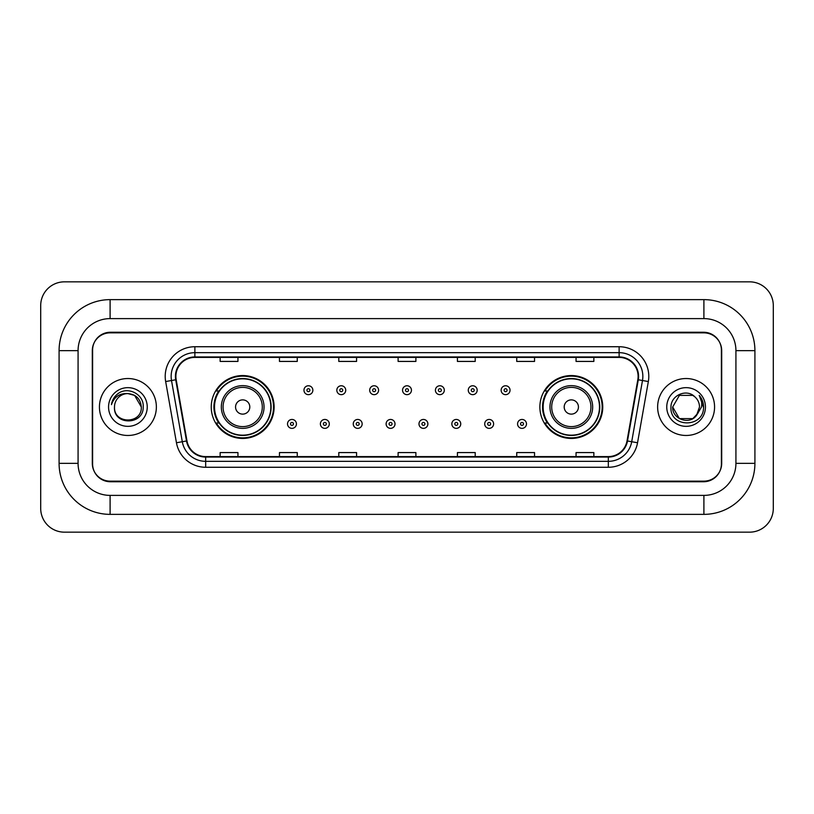<?xml version="1.0" encoding="UTF-8"?>
<svg xmlns="http://www.w3.org/2000/svg" width="814" height="814" viewBox="0 0 814 814"><rect width="100%" height="100%" fill="white"/><g stroke="black" fill="none" stroke-linecap="round" stroke-linejoin="round"><path stroke-width="1.22" d="M539.875 407A31.441 31.441 0 0 0 571.316 438.441A31.441 31.441 0 0 0 602.757 407A31.441 31.441 0 0 0 571.316 375.559A31.441 31.441 0 0 0 539.875 407M211.243 407A31.441 31.441 0 0 0 242.684 438.441A31.441 31.441 0 0 0 274.125 407A31.441 31.441 0 0 0 242.684 375.559A31.441 31.441 0 0 0 211.243 407M218.783 423.015A28.775 28.775 0 0 1 218.783 390.985M547.415 423.015A28.775 28.775 0 0 1 547.415 390.985M703.896 299.633A51.017 51.017 0 0 1 754.914 350.651A51.017 51.017 0 0 0 703.896 299.633L110.104 299.633A51.017 51.017 0 0 0 59.086 350.651L59.086 463.349A51.017 51.017 0 0 0 110.104 514.367L703.896 514.367A51.017 51.017 0 0 0 754.914 463.349L754.914 350.651L735.927 350.651A32.031 32.031 0 0 0 703.896 318.61L110.104 318.61L703.896 318.61L703.896 299.633M703.896 514.367L703.896 495.39L110.104 495.39L703.896 495.39A32.031 32.031 0 0 0 735.927 463.349L735.927 350.651L735.927 463.349L754.914 463.349M59.086 463.349L78.073 463.349L78.073 350.651L78.073 463.349A32.031 32.031 0 0 0 110.104 495.39L110.104 514.367M703.896 332.855L110.104 332.855A17.796 17.796 0 0 0 92.308 350.651L92.308 463.349A17.796 17.796 0 0 0 110.104 481.145L703.896 481.145A17.796 17.796 0 0 0 721.692 463.349L721.692 350.651A17.796 17.796 0 0 0 703.896 332.855M110.104 299.633L110.104 318.61A32.031 32.031 0 0 0 78.073 350.651L59.086 350.651M773.3 305.565A23.728 23.728 0 0 0 749.572 281.837L64.428 281.837A23.728 23.728 0 0 0 40.7 305.565L40.7 508.435A23.728 23.728 0 0 0 64.428 532.163L749.572 532.163A23.728 23.728 0 0 0 773.3 508.435L773.3 305.565M92.603 350.051L92.603 463.949A17.796 17.796 0 0 0 110.399 481.746L703.601 481.746A17.796 17.796 0 0 0 721.397 463.949L721.397 350.051A17.796 17.796 0 0 0 703.601 332.254L110.399 332.254A17.796 17.796 0 0 0 92.603 350.051L92.603 463.949M99.43 407A28.47 28.47 0 0 0 127.9 435.47A28.47 28.47 0 0 0 156.369 407A28.47 28.47 0 0 0 127.9 378.53A28.47 28.47 0 0 0 99.43 407A28.47 28.47 0 0 0 127.9 435.47A28.47 28.47 0 0 0 156.369 407A28.47 28.47 0 0 0 127.9 378.53A28.47 28.47 0 0 0 99.43 407M657.631 407A28.47 28.47 0 0 0 686.1 435.47A28.47 28.47 0 0 0 714.57 407A28.47 28.47 0 0 0 686.1 378.53A28.47 28.47 0 0 0 657.631 407A28.47 28.47 0 0 0 686.1 435.47A28.47 28.47 0 0 0 714.57 407A28.47 28.47 0 0 0 686.1 378.53A28.47 28.47 0 0 0 657.631 407M175.885 376.394A18.987 18.987 0 0 1 194.872 357.407L619.128 357.407A18.987 18.987 0 0 1 637.82 379.69L627.024 440.903A18.987 18.987 0 0 1 608.333 456.593L205.667 456.593A18.987 18.987 0 0 1 186.976 440.903L176.18 379.69A18.987 18.987 0 0 1 175.885 376.394M175.417 376.394A19.455 19.455 0 0 0 175.712 379.772L186.508 440.985A19.455 19.455 0 0 0 205.667 457.061L608.333 457.061A19.455 19.455 0 0 0 627.492 440.985L638.288 379.772A19.455 19.455 0 0 0 619.128 356.939L194.872 356.939A19.455 19.455 0 0 0 175.417 376.394M165.659 381.542A29.66 29.66 0 0 1 194.872 346.733L619.128 346.733A29.66 29.66 0 0 1 648.341 381.542L637.545 442.755A29.66 29.66 0 0 1 608.333 467.267L205.667 467.267A29.66 29.66 0 0 1 176.455 442.755L165.659 381.542L171.51 380.514A23.728 23.728 0 0 1 194.872 352.666L619.128 352.666A23.728 23.728 0 0 1 642.49 380.514L631.705 441.727A23.728 23.728 0 0 1 608.333 461.334L205.667 461.334A23.728 23.728 0 0 1 182.295 441.727L171.51 380.514A23.728 23.728 0 0 1 171.143 376.394M721.397 463.949L721.397 350.051M627.492 440.985L631.705 441.727L642.49 380.514L648.341 381.542M398.107 357.407L398.107 361.426L415.893 361.426L415.893 357.407M338.787 357.407L338.787 361.426L356.583 361.426L356.583 357.407M279.467 357.407L279.467 361.426L297.263 361.426L297.263 357.407M220.146 357.407L220.146 361.426L237.942 361.426L237.942 357.407M457.417 357.407L457.417 361.426L475.213 361.426L475.213 357.407M516.737 357.407L516.737 361.426L534.533 361.426L534.533 357.407M576.058 357.407L576.058 361.426L593.854 361.426L593.854 357.407M415.893 456.593L415.893 452.574L398.107 452.574L398.107 456.593M356.583 456.593L356.583 452.574L338.787 452.574L338.787 456.593M297.263 456.593L297.263 452.574L279.467 452.574L279.467 456.593M237.942 456.593L237.942 452.574L220.146 452.574L220.146 456.593M475.213 456.593L475.213 452.574L457.417 452.574L457.417 456.593M534.533 456.593L534.533 452.574L516.737 452.574L516.737 456.593M593.854 456.593L593.854 452.574L576.058 452.574L576.058 456.593M141.31 407C142.135 424.298 113.665 424.298 114.489 407C113.238 425.742 143.793 425.315 143.193 407C144.231 394.18 127.574 385.867 117.704 393.874C114.214 396.662 112.129 400.254 111.447 404.65C114.204 396.784 119.689 393.101 127.9 393.589L134.605 395.39L141.31 407C142.135 424.298 113.665 424.298 114.489 407C113.665 424.298 142.135 424.298 141.31 407L134.605 395.39L127.9 393.589L134.605 395.39L141.31 407L134.605 395.39L127.9 393.589L134.605 395.39L141.31 407C140.517 398.85 136.04 394.383 127.9 393.589A13.411 13.411 0 0 0 114.489 407M108.557 407A19.343 19.343 0 0 0 127.9 426.343A19.343 19.343 0 0 0 147.242 407A19.343 19.343 0 0 0 127.9 387.657A19.343 19.343 0 0 0 108.557 407M249.806 407A7.123 7.123 0 0 0 242.684 399.878A7.123 7.123 0 0 0 235.561 407A7.123 7.123 0 0 0 242.684 414.123A7.123 7.123 0 0 0 249.806 407M264.041 407A21.357 21.357 0 0 0 242.684 385.643A21.357 21.357 0 0 0 221.327 407A21.357 21.357 0 0 0 242.684 428.357A21.357 21.357 0 0 0 264.041 407A21.357 21.357 0 0 1 242.684 428.357A21.357 21.357 0 0 1 221.327 407M270.858 407A28.175 28.175 0 0 0 242.684 378.825A28.175 28.175 0 0 0 214.509 407A28.175 28.175 0 0 0 242.684 435.175A28.175 28.175 0 0 0 270.858 407M273.535 407A30.851 30.851 0 0 1 216.321 423.015L219.18 423.015A28.439 28.439 0 0 0 261.498 428.327A28.439 28.439 0 0 0 261.498 385.673A28.439 28.439 0 0 0 219.18 390.985L216.321 390.985A30.851 30.851 0 0 1 273.535 407M578.439 407A7.123 7.123 0 0 0 571.316 399.878A7.123 7.123 0 0 0 564.194 407A7.123 7.123 0 0 0 571.316 414.123A7.123 7.123 0 0 0 578.439 407M592.673 407A21.357 21.357 0 0 0 571.316 385.643A21.357 21.357 0 0 0 549.959 407A21.357 21.357 0 0 0 571.316 428.357A21.357 21.357 0 0 0 592.673 407A21.357 21.357 0 0 1 571.316 428.357A21.357 21.357 0 0 1 549.959 407M599.491 407A28.175 28.175 0 0 0 571.316 378.825A28.175 28.175 0 0 0 543.141 407A28.175 28.175 0 0 0 571.316 435.175A28.175 28.175 0 0 0 599.491 407M602.167 407A30.851 30.851 0 0 1 544.953 423.015L547.812 423.015A28.439 28.439 0 0 0 590.13 428.327A28.439 28.439 0 0 0 590.13 385.673A28.439 28.439 0 0 0 547.812 390.985L544.953 390.985A30.851 30.851 0 0 1 602.167 407M696.306 415.7L692.806 418.61L679.395 418.61L672.69 407L679.395 395.39L692.806 395.39L694.881 396.866C686.64 388.237 670.817 395.36 670.96 407C669.454 427.696 703.011 428.245 703.561 408.007L703.591 407C703.54 402.604 702.075 398.738 699.195 395.411C701.383 399.002 702.156 402.869 701.505 407L696.469 415.496L699.511 407C699.43 402.95 697.893 399.572 694.881 396.866L692.806 395.39L679.395 395.39L672.69 407L679.395 418.61L692.806 418.61L696.306 415.7M698.015 413.156L692.806 418.61L679.395 418.61L672.69 407L679.395 418.61L692.806 418.61L698.015 413.156M672.69 407C672.008 418.884 688.817 425.152 696.102 415.934L696.469 415.496M666.758 407A19.343 19.343 0 0 0 686.1 426.343A19.343 19.343 0 0 0 705.443 407A19.343 19.343 0 0 0 686.1 387.657A19.343 19.343 0 0 0 666.758 407M699.328 395.563L703.581 407.509M312.861 390.211A4.446 4.446 0 0 1 308.414 394.658A4.446 4.446 0 0 1 303.958 390.211A4.446 4.446 0 0 1 308.414 385.765A4.446 4.446 0 0 1 312.861 390.211A4.446 4.446 0 0 0 308.414 385.765A4.446 4.446 0 0 0 303.958 390.211M345.726 390.211A4.446 4.446 0 0 1 341.269 394.658A4.446 4.446 0 0 1 336.823 390.211A4.446 4.446 0 0 1 341.269 385.765A4.446 4.446 0 0 1 345.726 390.211A4.446 4.446 0 0 0 341.269 385.765A4.446 4.446 0 0 0 336.823 390.211M378.581 390.211A4.446 4.446 0 0 1 374.135 394.658A4.446 4.446 0 0 1 369.688 390.211A4.446 4.446 0 0 1 374.135 385.765A4.446 4.446 0 0 1 378.581 390.211A4.446 4.446 0 0 0 374.135 385.765A4.446 4.446 0 0 0 369.688 390.211M411.446 390.211A4.446 4.446 0 0 1 407 394.658A4.446 4.446 0 0 1 402.554 390.211A4.446 4.446 0 0 1 407 385.765A4.446 4.446 0 0 1 411.446 390.211A4.446 4.446 0 0 0 407 385.765A4.446 4.446 0 0 0 402.554 390.211M444.312 390.211A4.446 4.446 0 0 1 439.865 394.658A4.446 4.446 0 0 1 435.419 390.211A4.446 4.446 0 0 1 439.865 385.765A4.446 4.446 0 0 1 444.312 390.211A4.446 4.446 0 0 0 439.865 385.765A4.446 4.446 0 0 0 435.419 390.211M477.177 390.211A4.446 4.446 0 0 1 472.731 394.658A4.446 4.446 0 0 1 468.274 390.211A4.446 4.446 0 0 1 472.731 385.765A4.446 4.446 0 0 1 477.177 390.211A4.446 4.446 0 0 0 472.731 385.765A4.446 4.446 0 0 0 468.274 390.211M510.042 390.211A4.446 4.446 0 0 1 505.586 394.658A4.446 4.446 0 0 1 501.139 390.211A4.446 4.446 0 0 1 505.586 385.765A4.446 4.446 0 0 1 510.042 390.211A4.446 4.446 0 0 0 505.586 385.765A4.446 4.446 0 0 0 501.139 390.211M287.525 423.911A4.446 4.446 0 0 1 291.982 419.454A4.446 4.446 0 0 1 296.428 423.911A4.446 4.446 0 0 1 291.982 428.357A4.446 4.446 0 0 1 287.525 423.911A4.446 4.446 0 0 0 291.982 428.357A4.446 4.446 0 0 0 296.428 423.911M320.39 423.911A4.446 4.446 0 0 1 324.847 419.454A4.446 4.446 0 0 1 329.294 423.911A4.446 4.446 0 0 1 324.847 428.357A4.446 4.446 0 0 1 320.39 423.911A4.446 4.446 0 0 0 324.847 428.357A4.446 4.446 0 0 0 329.294 423.911M353.256 423.911A4.446 4.446 0 0 1 357.702 419.454A4.446 4.446 0 0 1 362.159 423.911A4.446 4.446 0 0 1 357.702 428.357A4.446 4.446 0 0 1 353.256 423.911A4.446 4.446 0 0 0 357.702 428.357A4.446 4.446 0 0 0 362.159 423.911M386.121 423.911A4.446 4.446 0 0 1 390.567 419.454A4.446 4.446 0 0 1 395.014 423.911A4.446 4.446 0 0 1 390.567 428.357A4.446 4.446 0 0 1 386.121 423.911A4.446 4.446 0 0 0 390.567 428.357A4.446 4.446 0 0 0 395.014 423.911M418.986 423.911A4.446 4.446 0 0 1 423.433 419.454A4.446 4.446 0 0 1 427.879 423.911A4.446 4.446 0 0 1 423.433 428.357A4.446 4.446 0 0 1 418.986 423.911A4.446 4.446 0 0 0 423.433 428.357A4.446 4.446 0 0 0 427.879 423.911M451.841 423.911A4.446 4.446 0 0 1 456.298 419.454A4.446 4.446 0 0 1 460.744 423.911A4.446 4.446 0 0 1 456.298 428.357A4.446 4.446 0 0 1 451.841 423.911A4.446 4.446 0 0 0 456.298 428.357A4.446 4.446 0 0 0 460.744 423.911M484.706 423.911A4.446 4.446 0 0 1 489.153 419.454A4.446 4.446 0 0 1 493.61 423.911A4.446 4.446 0 0 1 489.153 428.357A4.446 4.446 0 0 1 484.706 423.911A4.446 4.446 0 0 0 489.153 428.357A4.446 4.446 0 0 0 493.61 423.911M517.572 423.911A4.446 4.446 0 0 1 522.018 419.454A4.446 4.446 0 0 1 526.475 423.911A4.446 4.446 0 0 1 522.018 428.357A4.446 4.446 0 0 1 517.572 423.911A4.446 4.446 0 0 0 522.018 428.357A4.446 4.446 0 0 0 526.475 423.911M619.128 346.733L619.128 356.939M171.51 380.514L175.712 379.772M205.667 467.267L205.667 457.061M608.333 457.061L608.333 467.267M176.455 442.755L186.508 440.985M638.288 379.772L642.49 380.514M194.872 346.733L194.872 356.939M631.705 441.727L637.545 442.755M262.301 407A19.617 19.617 0 0 0 242.684 387.383A19.617 19.617 0 0 0 223.067 407A19.617 19.617 0 0 0 242.684 426.617A19.617 19.617 0 0 0 262.301 407M590.933 407A19.617 19.617 0 0 0 571.316 387.383A19.617 19.617 0 0 0 551.699 407A19.617 19.617 0 0 0 571.316 426.617A19.617 19.617 0 0 0 590.933 407M306.929 390.211A1.486 1.486 0 0 0 308.414 391.697A1.486 1.486 0 0 0 309.89 390.211A1.486 1.486 0 0 0 308.414 388.726A1.486 1.486 0 0 0 306.929 390.211M339.794 390.211A1.486 1.486 0 0 0 341.269 391.697A1.486 1.486 0 0 0 342.755 390.211A1.486 1.486 0 0 0 341.269 388.726A1.486 1.486 0 0 0 339.794 390.211M372.649 390.211A1.486 1.486 0 0 0 374.135 391.697A1.486 1.486 0 0 0 375.62 390.211A1.486 1.486 0 0 0 374.135 388.726A1.486 1.486 0 0 0 372.649 390.211M405.514 390.211A1.486 1.486 0 0 0 407 391.697A1.486 1.486 0 0 0 408.486 390.211A1.486 1.486 0 0 0 407 388.726A1.486 1.486 0 0 0 405.514 390.211M438.38 390.211A1.486 1.486 0 0 0 439.865 391.697A1.486 1.486 0 0 0 441.351 390.211A1.486 1.486 0 0 0 439.865 388.726A1.486 1.486 0 0 0 438.38 390.211M471.245 390.211A1.486 1.486 0 0 0 472.731 391.697A1.486 1.486 0 0 0 474.206 390.211A1.486 1.486 0 0 0 472.731 388.726A1.486 1.486 0 0 0 471.245 390.211M504.11 390.211A1.486 1.486 0 0 0 505.586 391.697A1.486 1.486 0 0 0 507.071 390.211A1.486 1.486 0 0 0 505.586 388.726A1.486 1.486 0 0 0 504.11 390.211M293.457 423.911A1.486 1.486 0 0 0 291.982 422.425A1.486 1.486 0 0 0 290.496 423.911A1.486 1.486 0 0 0 291.982 425.386A1.486 1.486 0 0 0 293.457 423.911M326.322 423.911A1.486 1.486 0 0 0 324.847 422.425A1.486 1.486 0 0 0 323.362 423.911A1.486 1.486 0 0 0 324.847 425.386A1.486 1.486 0 0 0 326.322 423.911M359.188 423.911A1.486 1.486 0 0 0 357.702 422.425A1.486 1.486 0 0 0 356.227 423.911A1.486 1.486 0 0 0 357.702 425.386A1.486 1.486 0 0 0 359.188 423.911M392.053 423.911A1.486 1.486 0 0 0 390.567 422.425A1.486 1.486 0 0 0 389.082 423.911A1.486 1.486 0 0 0 390.567 425.386A1.486 1.486 0 0 0 392.053 423.911M424.918 423.911A1.486 1.486 0 0 0 423.433 422.425A1.486 1.486 0 0 0 421.947 423.911A1.486 1.486 0 0 0 423.433 425.386A1.486 1.486 0 0 0 424.918 423.911M457.773 423.911A1.486 1.486 0 0 0 456.298 422.425A1.486 1.486 0 0 0 454.812 423.911A1.486 1.486 0 0 0 456.298 425.386A1.486 1.486 0 0 0 457.773 423.911M490.639 423.911A1.486 1.486 0 0 0 489.153 422.425A1.486 1.486 0 0 0 487.678 423.911A1.486 1.486 0 0 0 489.153 425.386A1.486 1.486 0 0 0 490.639 423.911M523.504 423.911A1.486 1.486 0 0 0 522.018 422.425A1.486 1.486 0 0 0 520.543 423.911A1.486 1.486 0 0 0 522.018 425.386A1.486 1.486 0 0 0 523.504 423.911"/></g></svg>
